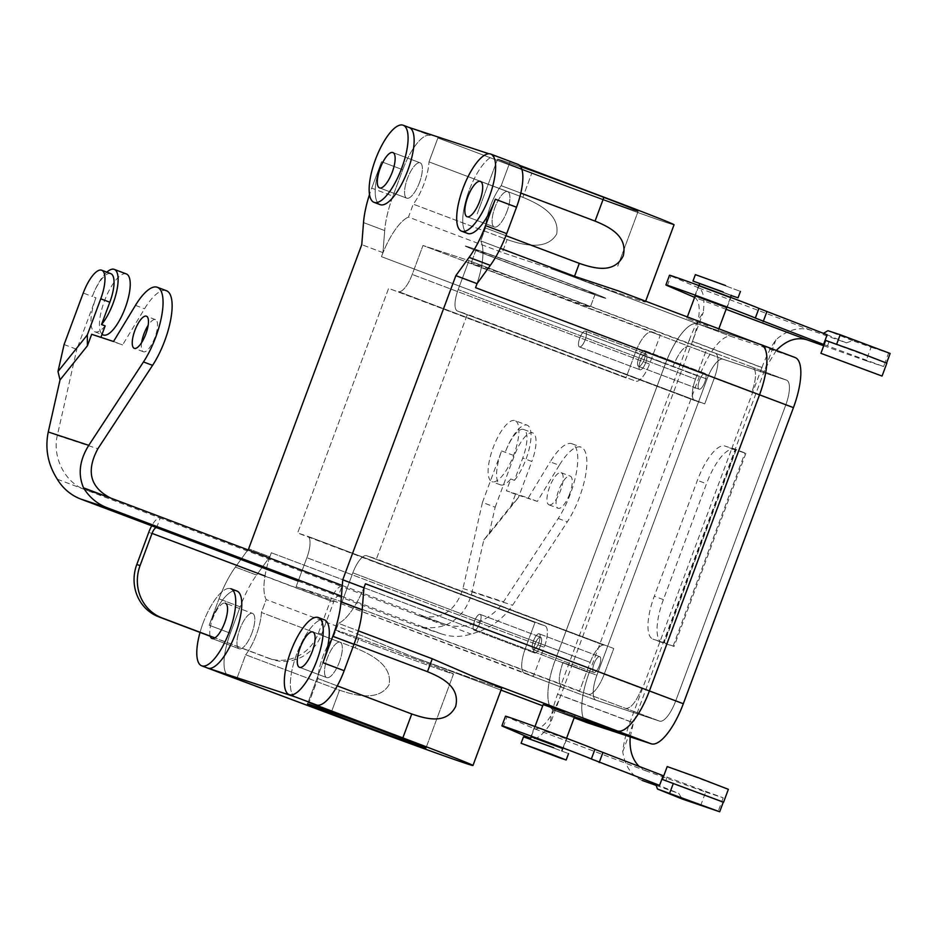 <?xml version="1.0" encoding="UTF-8"?>
<svg xmlns="http://www.w3.org/2000/svg" width="937" height="937" viewBox="0 0 937 937"><rect width="100%" height="100%" fill="white"/><g stroke="black" fill="none" stroke-linecap="round" stroke-linejoin="round"><path stroke-width="0.7" stroke-dasharray="4.68 3.51" d="M827.148 334.778L846.369 342.837L810.751 330.211C799.226 326.58 787.63 329.754 775.941 339.733A51.512 17.264 -69.3 0 0 761.886 367.609L689.234 340.201L557.562 694.235A51.512 17.264 -69.3 0 0 550.078 724.289C542.546 735.287 536.28 740.054 531.267 738.59L530.623 738.321M761.886 367.609L731.961 448.073L736.213 449.748L724.887 446.035A41.216 13.809 110.7 0 0 697.397 480.33L654.295 596.201A41.216 13.809 -69.3 0 0 652.878 639.081A41.216 13.809 -69.3 0 0 653.066 639.151L664.005 642.759L735.826 449.643M642.185 780.439C631.515 775.754 625.038 766.185 622.73 751.708A51.512 17.264 110.7 0 1 630.214 721.654L660.14 641.189L674.054 646.46L662.154 642.583A41.216 13.809 110.7 0 1 661.967 642.513A41.216 13.809 110.7 0 1 663.384 599.633L706.475 483.761L697.397 480.33M776.304 350.426L765.166 368.698L692.513 341.279L560.853 695.324C551.542 718.187 542.863 729.384 534.816 728.916L506.964 716.934L503.38 726.585M700.665 805.562L705.69 792.046L646.366 771.01L639.526 766.794M630.214 736.892L633.506 722.743L735.24 449.163L745.864 453.344L733.964 449.467A41.216 13.809 -69.3 0 0 706.475 483.761M846.369 342.837L852.647 340.693L871.105 347.24L866.081 360.757L883.591 366.531L885.032 362.666L886.589 363.029M823.717 345.741L866.081 360.757M775.941 339.733L735.24 449.163L731.961 448.073L660.14 641.189L664.005 642.759M689.234 340.201A51.512 17.264 110.7 0 1 703.289 312.314C704.905 298.54 703.359 290.4 698.639 287.905L670.951 275.982A48.08 0.644 -159.6 0 1 669.486 275.267M699.424 286.312L730.649 298.013L699.424 286.312M622.73 751.708L633.506 722.743L560.853 695.324L550.078 724.289M656.146 785.417L678.798 793.44L682.195 799.015M545.1 731.165L566.662 738.953L545.1 731.165M505.5 716.208A48.08 0.644 -159.6 0 0 506.964 716.934M705.69 792.046L723.2 797.82L663.736 775.906M667.179 777.042L665.738 780.908M728.365 789.329L667.203 766.583M723.282 802.154L721.759 801.674L723.294 802.119M531.185 736.798L562.739 748.534M655.677 784.093L678.798 793.44M694.61 297.369L695.043 297.556C701.344 302.979 700.513 317.561 692.513 341.279L703.289 312.314M726.725 307.594L695.172 295.858M824.138 344.617L883.591 366.531M871.105 347.24L890.15 353.448M852.647 340.693L827.898 330.691M827.57 345.753L829.011 341.888L886.554 363.099M829.011 341.888L825.684 340.436M886.847 363.181L885.032 362.666L888.616 353.015M699.74 283.583L731.282 295.319L699.74 283.583M707.95 325.971L686.809 318.346L707.95 325.971M596.881 675.249L707.002 379.145A23.975 8.035 110.7 0 1 722.989 359.199L786.448 380.106A23.975 8.035 110.7 0 1 786.565 380.141A23.975 8.035 110.7 0 1 785.733 405.089L675.612 701.192A23.975 8.035 110.7 0 1 659.625 721.139L596.155 700.232A23.975 8.035 110.7 0 1 596.049 700.197A23.975 8.035 110.7 0 1 596.881 675.249L707.002 379.145A23.975 8.035 110.7 0 1 722.989 359.199L786.448 380.106A23.975 8.035 110.7 0 1 786.565 380.141A23.975 8.035 110.7 0 1 785.733 405.089L675.612 701.192A23.975 8.035 110.7 0 1 659.625 721.139L596.155 700.232A23.975 8.035 110.7 0 1 596.049 700.197A23.975 8.035 110.7 0 1 596.881 675.249L562.973 662.459C558.311 676.291 558.077 684.642 562.223 687.5L524.579 673.305A24.034 8.058 110.7 0 1 525.411 648.287L534.992 622.543L297.65 532.977L388.621 288.362L625.963 377.927L635.532 352.183A24.034 8.058 110.7 0 1 651.566 332.166L422.985 245.494L412.221 274.459A20.602 6.91 110.7 0 1 398.471 291.606L625.963 377.927L635.532 352.183A24.034 8.058 110.7 0 1 651.566 332.166L660.327 335.059L649.552 364.024A20.602 6.91 110.7 0 1 635.801 381.172L388.621 288.362L297.65 532.977L307.5 536.222A20.602 6.91 110.7 0 1 307.594 536.257A20.602 6.91 110.7 0 1 306.879 557.702L296.115 586.667L342.064 601.8L352.839 572.835A20.602 6.91 110.7 0 1 366.59 555.688L613.77 648.486L604.189 674.242A24.034 8.058 110.7 0 1 588.155 694.247L342.064 601.8L352.839 572.835A20.602 6.91 110.7 0 1 366.59 555.688L376.428 558.932L467.399 314.317L457.561 311.072A20.602 6.91 110.7 0 1 457.467 311.037A20.602 6.91 110.7 0 1 458.17 289.603L468.945 260.638L422.985 245.494L412.221 274.459A20.602 6.91 110.7 0 1 398.471 291.606L635.801 381.172A20.602 6.91 110.7 0 0 649.552 364.024L412.221 274.459L649.552 364.024L660.327 335.059L422.985 245.494L468.945 260.638L715.036 353.073A24.034 8.058 110.7 0 1 715.142 353.12A24.034 8.058 110.7 0 1 714.31 378.126L704.741 403.882L467.399 314.317L376.428 558.932L613.77 648.486L604.189 674.242A24.034 8.058 110.7 0 1 588.155 694.247L579.406 691.365L590.169 662.4A20.602 6.91 110.7 0 1 603.92 645.242L366.59 555.688L603.92 645.242A20.602 6.91 110.7 0 0 590.169 662.4L352.839 572.835L590.169 662.4L579.406 691.365L342.064 601.8L296.115 586.667L524.697 673.34A24.034 8.058 110.7 0 1 524.579 673.305A24.034 8.058 110.7 0 1 525.411 648.287L534.992 622.543L544.83 625.787A20.602 6.91 110.7 0 1 544.924 625.811A20.602 6.91 110.7 0 1 544.221 647.256L533.446 676.221L524.697 673.34A24.034 8.058 110.7 0 1 524.579 673.305L562.223 687.5C558.077 684.642 558.311 676.291 562.95 662.447L596.881 675.249M589.174 672.719L699.295 376.604A48.15 16.14 110.7 0 1 731.422 336.535L794.881 357.442L731.422 336.535A48.15 16.14 110.7 0 0 699.295 376.604L589.174 672.719A48.15 16.14 110.7 0 0 587.511 722.814A48.15 16.14 110.7 0 1 589.174 672.719L555.266 659.917L665.387 363.814A48.15 16.14 110.7 0 1 697.515 323.745L759.556 344.184L697.515 323.745L731.422 336.535L697.515 323.745A48.15 16.14 110.7 0 0 665.387 363.814L699.295 376.604L665.387 363.814L555.266 659.917L665.411 363.825A48.08 16.116 110.7 0 1 697.491 323.804L760.949 344.711L697.491 323.804A48.08 16.116 110.7 0 0 665.411 363.825L555.29 659.929L589.174 672.719M374.144 645.335A63.189 0.855 20.4 0 1 335.048 629.945A63.189 0.855 20.4 0 1 394.571 651.168A63.189 0.855 20.4 0 1 453.496 673.996A63.189 0.855 20.4 0 1 374.144 645.335A63.189 0.855 20.4 0 1 335.048 629.945A63.189 0.855 20.4 0 1 394.571 651.168A63.189 0.855 20.4 0 1 453.496 673.996A63.189 0.855 20.4 0 1 374.144 645.335M543.952 177.409A74.972 1.007 -159.6 0 0 638.109 211.411A74.972 1.007 -159.6 0 0 568.185 184.331A74.972 1.007 -159.6 0 0 497.57 159.138A74.972 1.007 -159.6 0 0 543.952 177.409A74.972 1.007 -159.6 0 0 638.109 211.411A74.972 1.007 -159.6 0 0 568.185 184.331A74.972 1.007 -159.6 0 0 497.57 159.138A74.972 1.007 -159.6 0 0 543.952 177.409M555.758 278.839A63.529 0.855 -159.6 0 0 475.973 250.027A63.529 0.855 -159.6 0 0 515.28 265.511A63.529 0.855 -159.6 0 0 595.065 294.323A63.529 0.855 -159.6 0 0 555.758 278.839A63.529 0.855 -159.6 0 0 475.973 250.027A63.529 0.855 -159.6 0 0 515.28 265.511A63.529 0.855 -159.6 0 0 595.065 294.323A63.529 0.855 -159.6 0 0 555.758 278.839M511.637 264.304A74.972 1.007 20.4 0 1 465.256 246.044A74.972 1.007 20.4 0 1 535.87 271.226A74.972 1.007 20.4 0 1 605.782 298.306A74.972 1.007 20.4 0 1 511.637 264.304A74.972 1.007 20.4 0 1 465.256 246.044A74.972 1.007 20.4 0 1 535.87 271.226A74.972 1.007 20.4 0 1 605.782 298.306A74.972 1.007 20.4 0 1 511.637 264.304M510.489 278.383A63.529 0.855 20.4 0 1 471.182 262.899A63.529 0.855 20.4 0 1 531.033 284.251A63.529 0.855 20.4 0 1 590.275 307.195A63.529 0.855 20.4 0 1 510.489 278.383A63.529 0.855 20.4 0 1 471.182 262.899A63.529 0.855 20.4 0 1 531.033 284.251A63.529 0.855 20.4 0 1 590.275 307.195A63.529 0.855 20.4 0 1 510.489 278.383M585.133 339.897A8.445 2.834 110.7 0 1 579.464 346.913A8.445 2.834 110.7 0 1 579.792 338.011A8.445 2.834 110.7 0 1 585.426 331.112A8.445 2.834 110.7 0 1 585.133 339.897A8.445 2.834 110.7 0 1 579.464 346.913A8.445 2.834 110.7 0 1 579.792 338.011A8.445 2.834 110.7 0 1 585.426 331.112A8.445 2.834 110.7 0 1 585.133 339.897M645.675 362.748A8.445 2.834 -69.3 0 0 645.968 353.963A8.445 2.834 -69.3 0 0 640.334 360.862A8.445 2.834 -69.3 0 0 640.006 369.764A8.445 2.834 -69.3 0 0 645.675 362.748A8.445 2.834 -69.3 0 0 645.968 353.963A8.445 2.834 -69.3 0 0 640.334 360.862A8.445 2.834 -69.3 0 0 640.006 369.764A8.445 2.834 -69.3 0 0 645.675 362.748M644.223 359.363A8.445 2.834 110.7 0 1 638.542 366.379A8.445 2.834 110.7 0 1 638.882 357.477A8.445 2.834 110.7 0 1 644.515 350.579A8.445 2.834 110.7 0 1 644.223 359.363A8.445 2.834 110.7 0 1 638.542 366.379A8.445 2.834 110.7 0 1 638.882 357.477A8.445 2.834 110.7 0 1 644.515 350.579A8.445 2.834 110.7 0 1 644.223 359.363M704.765 382.214A8.445 2.834 -69.3 0 0 705.057 373.418A8.445 2.834 -69.3 0 0 699.424 380.328A8.445 2.834 -69.3 0 0 699.096 389.23A8.445 2.834 -69.3 0 0 704.765 382.214A8.445 2.834 -69.3 0 0 705.057 373.418A8.445 2.834 -69.3 0 0 699.424 380.328A8.445 2.834 -69.3 0 0 699.096 389.23A8.445 2.834 -69.3 0 0 704.765 382.214M479.803 623.128A8.445 2.834 110.7 0 1 474.122 630.144A8.445 2.834 110.7 0 1 474.462 621.243A8.445 2.834 110.7 0 1 480.095 614.344A8.445 2.834 110.7 0 1 479.803 623.128A8.445 2.834 110.7 0 1 474.122 630.144A8.445 2.834 110.7 0 1 474.462 621.243A8.445 2.834 110.7 0 1 480.095 614.344A8.445 2.834 110.7 0 1 479.803 623.128M540.344 645.98A8.445 2.834 -69.3 0 0 540.637 637.195A8.445 2.834 -69.3 0 0 535.004 644.094A8.445 2.834 -69.3 0 0 534.676 652.995A8.445 2.834 -69.3 0 0 540.344 645.98A8.445 2.834 -69.3 0 0 540.637 637.195A8.445 2.834 -69.3 0 0 535.004 644.094A8.445 2.834 -69.3 0 0 534.676 652.995A8.445 2.834 -69.3 0 0 540.344 645.98M538.88 642.595A8.445 2.834 110.7 0 1 533.212 649.61A8.445 2.834 110.7 0 1 533.551 640.709A8.445 2.834 110.7 0 1 539.173 633.81A8.445 2.834 110.7 0 1 538.88 642.595A8.445 2.834 110.7 0 1 533.212 649.61A8.445 2.834 110.7 0 1 533.551 640.709A8.445 2.834 110.7 0 1 539.173 633.81A8.445 2.834 110.7 0 1 538.88 642.595M599.434 665.446A8.445 2.834 -69.3 0 0 599.715 656.661A8.445 2.834 -69.3 0 0 594.093 663.56A8.445 2.834 -69.3 0 0 593.753 672.461A8.445 2.834 -69.3 0 0 599.434 665.446A8.445 2.834 -69.3 0 0 599.715 656.661A8.445 2.834 -69.3 0 0 594.093 663.56A8.445 2.834 -69.3 0 0 593.753 672.461A8.445 2.834 -69.3 0 0 599.434 665.446M522.834 197.297L428.994 161.878A32.971 11.045 -69.3 0 1 413.264 204.172L408.462 217.091L502.302 252.498L555.055 270.055L697.491 323.804L555.055 270.055A113.33 1.523 20.4 0 0 645.335 302.019A113.33 1.523 20.4 0 1 555.055 270.055L502.302 252.498L507.104 239.579L413.264 204.172A32.971 11.045 -69.3 0 0 428.994 161.878L437.884 137.962L531.724 173.38A113.33 1.523 -159.6 0 0 674.054 224.775A113.33 1.523 -159.6 0 1 531.724 173.38L437.884 137.962L428.994 161.878L522.834 197.297L531.724 173.38L522.834 197.297C537.124 203.224 560.361 214.14 556.648 234.133C546.236 251.514 521.558 244.534 507.104 239.579L413.264 204.172L408.462 217.091L502.302 252.498L507.104 239.579C521.558 244.534 546.236 251.514 556.648 234.133C560.361 214.14 537.124 203.224 522.834 197.297M355.252 647.9L261.411 612.482A32.971 11.045 -69.3 0 1 245.681 654.776L236.792 678.693L245.681 654.776A32.971 11.045 -69.3 0 0 261.411 612.482L266.213 599.563L360.066 634.981L355.252 647.9L261.411 612.482L266.213 599.563A48.08 16.116 110.7 0 1 271.332 552.771L555.29 659.929A48.08 16.116 110.7 0 0 553.638 709.965A48.08 16.116 110.7 0 1 555.29 659.929A48.15 16.14 110.7 0 0 553.615 710.023A48.15 16.14 110.7 0 1 555.266 659.917L271.332 552.771L269.833 556.801L248.645 548.801L269.833 556.801L271.332 552.771A48.08 16.116 110.7 0 0 266.213 599.563L360.066 634.981L355.252 647.9C369.553 653.827 392.779 664.731 389.078 684.736C378.665 702.118 353.987 695.137 339.534 690.182L245.681 654.776L339.534 690.182C353.987 695.137 378.665 702.118 389.078 684.736C392.779 664.731 369.553 653.827 355.252 647.9M337.273 685.872L317.901 678.564A32.971 11.045 -69.3 0 1 333.631 636.27L338.433 623.351L358.321 630.859L338.433 623.351A48.08 16.116 110.7 0 0 365.43 583.774A48.08 16.116 110.7 0 1 338.433 623.351L333.631 636.27A32.971 11.045 -69.3 0 0 317.901 678.564L309.011 702.481L317.901 678.564L337.273 685.872M354.092 644L333.631 636.27L354.092 644M505.933 235.679L485.483 227.96A32.971 11.045 -69.3 0 1 501.201 185.667L510.103 161.761L517.763 164.28L496.575 156.28A41.216 13.809 110.7 0 0 469.074 190.586A41.216 13.809 110.7 0 1 496.575 156.28L519.496 165.299L510.103 161.761L501.201 185.667A32.971 11.045 -69.3 0 0 485.483 227.96L480.669 240.879L500.393 248.328L480.669 240.879A48.08 16.116 110.7 0 1 475.563 287.671A48.08 16.116 110.7 0 0 480.669 240.879L485.483 227.96L505.933 235.679M520.808 193.069L501.201 185.667L520.808 193.069M507.022 211.317A18.892 6.336 110.7 0 1 494.338 227.012A18.892 6.336 110.7 0 1 495.076 207.1A18.892 6.336 110.7 0 1 507.667 191.663A18.892 6.336 110.7 0 1 507.022 211.317A18.892 6.336 110.7 0 1 494.338 227.012A18.892 6.336 110.7 0 1 495.076 207.1A18.892 6.336 110.7 0 1 507.667 191.663A18.892 6.336 110.7 0 1 507.022 211.317M699.658 283.794L731.2 295.53L699.658 283.794M695.371 274.635L740.441 291.395L695.371 274.635M618.514 290.962A113.33 1.523 20.4 0 1 645.335 302.019A113.33 1.523 20.4 0 0 618.514 290.962L760.949 344.711L618.514 290.962M382.952 252.639L361.764 244.651L382.952 252.639L384.697 230.584A54.943 18.412 110.7 0 1 392.919 196.138L402.734 169.738A41.216 13.809 110.7 0 1 430.224 135.443L409.036 127.444L430.224 135.443A41.216 13.809 110.7 0 0 402.734 169.738L381.535 161.75A41.216 13.809 110.7 0 0 380.117 204.629A41.216 13.809 110.7 0 1 381.535 161.75L371.72 188.138L381.535 161.75L402.734 169.738L392.919 196.138L371.72 188.138A54.943 18.412 110.7 0 0 369.518 194.486A54.943 18.412 110.7 0 1 371.72 188.138L392.919 196.138A54.943 18.412 110.7 0 0 384.697 230.584L363.509 222.584L384.697 230.584L382.952 252.639L381.453 256.668A48.08 16.116 110.7 0 1 408.462 217.091A48.08 16.116 110.7 0 0 381.453 256.668L382.952 252.639M411.413 656.287A113.33 1.523 -159.6 0 0 501.693 688.25A113.33 1.523 -159.6 0 1 411.413 656.287L360.066 634.981L410.066 655.783L501.014 690.101L411.413 656.287M574.522 716.84L553.849 710.035A48.08 16.116 110.7 0 1 553.638 709.965L553.849 710.035A48.08 16.116 110.7 0 1 553.638 709.965L574.522 716.84M543.179 704.577L574.721 716.301L543.179 704.577M467.657 233.465A41.216 13.809 110.7 0 1 469.074 190.586A41.216 13.809 110.7 0 0 467.657 233.465M235.398 567.072L247.883 549.855L235.398 567.072A54.943 18.412 110.7 0 0 218.989 598.825A54.943 18.412 110.7 0 1 235.398 567.072L256.586 575.072L269.833 556.801L256.586 575.072L235.398 567.072M209.174 625.225L218.989 598.825L209.174 625.225A41.216 13.809 110.7 0 1 236.85 590.989A41.216 13.809 110.7 0 0 209.174 625.225L230.361 633.213L240.177 606.825A54.943 18.412 110.7 0 1 256.586 575.072A54.943 18.412 110.7 0 0 240.177 606.825L218.989 598.825L240.177 606.825L230.361 633.213L209.174 625.225M295.296 696.941A41.216 13.809 110.7 0 1 296.713 654.061A41.216 13.809 110.7 0 1 324.389 619.826A41.216 13.809 110.7 0 0 296.713 654.061A41.216 13.809 110.7 0 0 295.296 696.941M203.118 622.929A41.216 13.809 110.7 0 1 230.807 588.705A41.216 13.809 110.7 0 0 203.118 622.929A41.216 13.809 110.7 0 0 200.038 632.416A41.216 13.809 110.7 0 1 203.118 622.929M228.944 676.104A41.216 13.809 110.7 0 1 230.361 633.213A41.216 13.809 110.7 0 0 228.944 676.104M419.483 182.481A18.892 6.336 110.7 0 1 406.799 198.175A18.892 6.336 110.7 0 1 407.548 178.264A18.892 6.336 110.7 0 1 420.139 162.827A18.892 6.336 110.7 0 1 419.483 182.481A18.892 6.336 110.7 0 1 406.799 198.175A18.892 6.336 110.7 0 1 407.548 178.264A18.892 6.336 110.7 0 1 420.139 162.827A18.892 6.336 110.7 0 1 419.483 182.481M251.912 633.084A18.892 6.336 110.7 0 1 239.216 648.779A18.892 6.336 110.7 0 1 239.966 628.868A18.892 6.336 110.7 0 1 252.557 613.43A18.892 6.336 110.7 0 1 251.912 633.084A18.892 6.336 110.7 0 1 239.216 648.779A18.892 6.336 110.7 0 1 239.966 628.868A18.892 6.336 110.7 0 1 252.557 613.43A18.892 6.336 110.7 0 1 251.912 633.084M210.146 636.071A18.892 6.336 110.7 0 1 214.233 614.977A18.892 6.336 110.7 0 1 225.313 603.147L252.557 613.43L225.313 603.147A18.892 6.336 110.7 0 0 214.233 614.977A18.892 6.336 110.7 0 0 210.146 636.071M339.44 661.92A18.892 6.336 110.7 0 1 326.755 677.615A18.892 6.336 110.7 0 1 327.505 657.704A18.892 6.336 110.7 0 1 340.096 642.267A18.892 6.336 110.7 0 1 339.44 661.92A18.892 6.336 110.7 0 1 326.755 677.615A18.892 6.336 110.7 0 1 327.505 657.704A18.892 6.336 110.7 0 1 340.096 642.267A18.892 6.336 110.7 0 1 339.44 661.92M695.512 379.157L706.275 350.192L468.945 260.638L458.17 289.603A20.602 6.91 110.7 0 0 457.467 311.037L694.797 400.603A20.602 6.91 110.7 0 1 695.512 379.157L706.275 350.192L715.036 353.073A24.034 8.058 110.7 0 1 715.142 353.12A24.034 8.058 110.7 0 1 714.31 378.126L704.741 403.882L694.891 400.638A20.602 6.91 110.7 0 1 694.797 400.603A20.602 6.91 110.7 0 1 695.512 379.157L458.17 289.603L695.512 379.157M523.49 736.822L568.548 753.582L523.49 736.822M551.378 746.965L530.248 739.328L551.378 746.965M553.826 710.105A48.15 16.14 110.7 0 1 553.615 710.023A48.15 16.14 110.7 0 0 553.826 710.105L574.17 717.777L553.615 710.023L574.17 717.777L553.826 710.105L574.498 716.91L553.826 710.105M341.455 596.166L440.203 633.435A51.512 48.525 108.2 0 0 442.041 634.08A51.512 48.525 108.2 0 0 471.042 634.056C488.739 629.395 502.583 619.79 512.586 605.267L567.295 521.874A48.08 16.116 110.7 0 0 585.461 475.973A48.08 16.116 110.7 0 0 581.139 447.207A48.08 16.116 110.7 0 0 559.272 465.291L550.195 461.859A48.08 16.116 110.7 0 1 572.05 443.775A48.08 16.116 110.7 0 1 576.384 472.553A48.08 16.116 110.7 0 1 558.218 518.442L503.509 601.835C491.714 620.517 464.401 631.046 445.262 624.3L417.527 615.129L341.853 586.574A17.171 5.751 -69.3 0 0 330.398 600.863L318.428 633.049A41.216 38.827 -71.8 0 1 269.2 658.477A41.216 38.827 -71.8 0 1 267.736 657.961L210.204 636.246M559.272 465.291L537.334 501.412L515.502 494.221L511.239 505.687L483.832 539.876L472.061 591.915C467.938 608.371 458.837 619.544 444.77 625.412A51.512 48.525 -71.8 0 1 415.782 625.436A51.512 48.525 -71.8 0 1 413.943 624.78L338.257 596.225L341.853 586.574L160.215 518.032A17.171 5.751 -69.3 0 0 151.724 525.833M342.298 585.484L445.262 624.3M483.832 539.876L489.067 534.184L495.169 507.21L482.45 502.408L462.983 588.483C455.628 611.451 440.964 620.505 418.991 615.644M64.091 344.535L76.799 349.337L95.949 297.837L92.318 296.467A27.478 9.206 -69.3 0 1 110.777 273.651M57.286 479.194L84.541 489.465C65.016 482.59 52.05 456.823 57.333 435.412L76.799 349.337M444.77 625.412L417.527 615.129L443.787 623.784L471.042 634.056M549.094 504.856A17.171 5.751 -69.3 0 0 560.513 490.683A17.171 5.751 -69.3 0 0 561.146 472.693A17.171 5.751 -69.3 0 0 549.691 486.736A17.171 5.751 -69.3 0 0 549.023 504.832A17.171 5.751 -69.3 0 0 549.094 504.856M482.45 502.408L501.6 450.92A32.631 10.939 110.7 0 0 500.475 484.862A32.631 10.939 110.7 0 0 510.817 478.983L506.425 490.801L528.245 497.992L550.195 461.859M537.334 501.412L528.245 497.992M515.502 494.221L506.425 490.801M510.817 478.983L514.448 480.353L522.741 458.052A27.478 9.206 -69.3 0 0 523.689 429.462A27.478 9.206 -69.3 0 0 505.23 452.29A32.631 10.939 -69.3 0 1 527.144 425.187L515.045 420.619A32.631 10.939 -69.3 0 0 493.295 447.277A32.631 10.939 -69.3 0 0 492.007 481.665A32.631 10.939 -69.3 0 0 492.148 481.712A32.631 10.939 -69.3 0 0 502.337 475.785A32.631 10.939 -69.3 0 0 517.318 443.283A32.631 10.939 -69.3 0 0 515.045 420.619M511.239 505.687L518.395 497.594L531.829 461.484L522.741 458.052M514.448 480.353A32.631 10.939 -69.3 0 0 529.428 447.851A32.631 10.939 -69.3 0 0 527.144 425.187M495.169 507.21L514.319 455.71A27.478 9.206 110.7 0 1 532.766 432.894A27.478 9.206 110.7 0 1 531.829 461.484M569.637 493.986A17.171 5.751 110.7 0 1 558.183 508.287A17.171 5.751 110.7 0 1 558.101 508.252A17.171 5.751 110.7 0 1 558.78 490.156A17.171 5.751 110.7 0 1 570.223 476.125A17.171 5.751 110.7 0 1 569.637 493.986M489.067 534.184L518.395 497.594M298.177 581.104L338.257 596.225A6.864 2.307 -69.3 0 0 333.677 601.941L265.007 576.021M267.736 657.961L271.016 659.039A41.216 38.827 108.2 0 0 272.491 659.566A41.216 38.827 108.2 0 0 321.707 634.126L333.677 601.941M271.016 659.039L214.948 637.886M156.62 527.683L160.215 518.032L84.541 489.465L110.8 498.121M141.628 342.614A17.171 5.751 -69.3 0 0 143.373 351.75A17.171 5.751 -69.3 0 0 143.443 351.785A17.171 5.751 -69.3 0 0 154.863 337.601A17.171 5.751 -69.3 0 0 155.495 319.622A17.171 5.751 -69.3 0 0 148.151 325.338M105.167 325.9A32.631 10.939 110.7 0 1 94.824 331.792A32.631 10.939 110.7 0 1 95.949 297.837M100.915 337.332L122.595 344.91L144.544 308.788A48.08 16.116 110.7 0 1 166.411 290.704M91.685 334.298L100.774 337.718M113.518 341.49L122.595 344.91M106.841 272.163A32.631 10.939 -69.3 0 0 92.318 296.467L83.241 293.035M126.343 273.932A32.631 10.939 -69.3 0 0 104.593 300.601A32.631 10.939 -69.3 0 0 103.304 334.989M534.992 622.543L307.5 536.222A20.602 6.91 110.7 0 1 307.594 536.257A20.602 6.91 110.7 0 1 306.879 557.702L296.115 586.667L533.446 676.221L544.221 647.256L306.879 557.702L544.221 647.256A20.602 6.91 110.7 0 0 544.924 625.811A20.602 6.91 110.7 0 0 544.83 625.787L307.5 536.222L534.992 622.543M704.741 403.882L457.561 311.072A20.602 6.91 110.7 0 1 457.467 311.037L694.797 400.603A20.602 6.91 110.7 0 0 694.891 400.638L457.561 311.072L704.741 403.882M630.214 721.654L557.562 694.235M646.764 771.151L534.652 728.845M810.751 330.211L698.639 287.905M723.2 797.82L718.164 811.337M673.094 646.179L744.915 453.063M662.154 642.583L653.066 639.151M663.384 599.633L654.295 596.201M733.964 449.467L724.887 446.035M726.093 309.28L695.043 297.556M667.355 285.644L670.951 275.982M707.002 379.145L673.094 366.355L707.002 379.145M673.071 366.344C678.611 352.804 683.963 346.14 689.105 346.339L651.566 332.166L689.105 346.339C683.963 346.14 678.611 352.804 673.071 366.344L635.532 352.183L673.071 366.344M722.989 359.199L689.082 346.397L722.989 359.199M596.155 700.232L562.259 687.442L596.155 700.232M381.453 256.668L665.411 363.825L381.453 256.668M752.575 367.245L715.142 353.12L752.575 367.245C756.721 370.115 756.487 378.466 751.849 392.298L714.31 378.126L751.825 392.287C756.487 378.466 756.721 370.115 752.575 367.245L715.036 353.073L752.575 367.245M641.728 688.402C636.188 701.942 630.835 708.606 625.693 708.407L588.155 694.247L625.693 708.407C630.835 708.606 636.188 701.942 641.728 688.402L604.189 674.242L641.704 688.402M524.697 673.34L562.223 687.5L524.697 673.34M339.534 690.182L330.632 714.099L339.534 690.182M786.448 380.106L752.552 367.304L786.448 380.106M760.973 344.652L794.881 357.442L760.973 344.652M659.625 721.139L625.717 708.349L659.625 721.139M413.943 624.78L440.203 633.435M462.983 588.483L503.509 601.835M558.218 518.442L567.295 521.874M501.6 450.92L514.319 455.71M472.061 591.915L512.586 605.267M330.398 600.863L148.76 532.321M318.428 633.049L321.707 634.126M57.333 435.412L97.858 448.764M135.467 305.357L144.544 308.788M534.816 728.916L646.366 771.01M534.477 726.983L530.881 736.634M566.662 738.953L563.078 748.604M745.864 453.344L674.054 646.46M736.213 449.748L664.392 642.864M661.967 642.513L652.878 639.081M727.053 307.664L730.649 298.013M694.867 295.694L698.463 286.043M698.99 285.586L695.207 295.776L698.99 285.586M687.336 316.929L686.809 318.346L687.336 316.929M730.544 297.322L726.749 307.5L730.544 297.322M718.831 328.817L718.363 330.07L718.831 328.817M596.049 700.197L562.141 687.407L596.049 700.197M335.048 629.945L307.512 703.968L335.048 629.945M453.496 673.996L425.972 748.019L453.496 673.996M617.752 266.12L638.109 211.411L617.752 266.12M477.214 213.859L497.57 159.138L477.214 213.859M475.973 250.027L471.182 262.899L475.973 250.027M595.065 294.323L590.275 307.195L595.065 294.323M579.464 346.913L640.006 369.764L579.464 346.913M585.426 331.112L645.968 353.963L585.426 331.112M638.542 366.379L699.096 389.23L638.542 366.379M644.515 350.579L705.057 373.418L644.515 350.579M474.122 630.144L534.676 652.995L474.122 630.144M480.095 614.344L540.637 637.195L480.095 614.344M533.212 649.61L593.753 672.461L533.212 649.61M539.173 633.81L599.715 656.661L539.173 633.81M467.083 216.728L494.338 227.012L467.083 216.728M480.423 181.391L507.667 191.663L480.423 181.391M645.64 301.199L645.335 302.019L645.64 301.199M379.555 187.892L406.799 198.175L379.555 187.892M392.896 152.555L420.139 162.827L392.896 152.555M299.512 667.331L326.755 677.615L299.512 667.331M312.853 631.983L340.096 642.267L312.853 631.983M211.973 638.495L239.216 648.779L211.973 638.495M307.594 536.257L544.924 625.811L307.594 536.257M786.565 380.141L752.657 367.351L786.565 380.141M562.762 748.452L566.557 738.262L562.762 748.452M531.22 736.716L535.004 726.538L531.22 736.716M572.05 443.775L581.139 447.207M500.475 484.862L492.007 481.665M523.689 429.462L532.766 432.894M549.023 504.832L558.101 508.252M561.146 472.693L570.223 476.125M269.2 658.477L272.491 659.566M442.041 634.08L415.782 625.436M155.495 319.622L146.406 316.191M143.373 351.75L134.284 348.33M94.824 331.792L101.981 334.486"/><path stroke-width="1.41" d="M639.526 766.794C632.334 759.837 629.231 749.869 630.214 736.892M776.304 350.426C786.377 340.225 796.661 336.699 807.155 339.862L823.717 345.741M824.138 344.617L823.553 344.429L827.148 334.778L758.923 308.402A48.08 0.644 -159.6 0 0 710.691 289.896A48.08 0.644 -159.6 0 0 669.486 275.267L665.902 284.918A48.08 0.644 -159.6 0 0 667.355 285.644L694.61 297.369M656.146 785.417L642.185 780.439M657.458 789.013L682.195 799.015L719.698 811.77L657.458 789.013L655.677 784.093L659.566 785.37L591.341 758.993A48.08 0.644 -159.6 0 0 543.109 740.499A48.08 0.644 -159.6 0 0 501.916 725.87A48.08 0.644 -159.6 0 0 503.38 726.585L530.623 738.321M663.736 775.906L594.936 749.342A48.08 0.644 -159.6 0 0 546.704 730.848A48.08 0.644 -159.6 0 0 505.5 716.208L501.916 725.87M599.188 762.589L602.772 752.926M659.566 785.37L663.162 775.719M723.282 802.154L662.424 779.455L723.294 802.119L719.698 811.77M662.424 779.455L667.203 766.583L697.936 777.546L728.365 789.329L723.575 802.201M562.739 748.534L531.185 736.798M695.172 295.858L726.725 307.594M823.553 344.429L755.327 318.053A48.08 0.644 -159.6 0 0 707.095 299.559A48.08 0.644 -159.6 0 0 665.902 284.918M823.436 333.373L827.898 330.691L840.184 334.732L836.671 344.172M886.589 363.029L890.15 353.448L840.184 334.732M766.759 311.986L763.175 321.637M820.906 353.319L825.684 340.436L856.418 351.398L886.847 363.181L882.057 376.065L820.906 353.319L882.057 376.065M720.869 291.22L699.74 283.583L698.99 285.586L699.74 283.583L720.869 291.22M794.881 357.442A48.15 16.14 110.7 0 1 795.091 357.524A48.15 16.14 110.7 0 1 793.44 407.618L683.319 703.734A48.15 16.14 110.7 0 1 651.192 743.802L587.733 722.895A48.15 16.14 110.7 0 1 587.511 722.814L587.733 722.895A48.15 16.14 110.7 0 1 587.511 722.814L574.17 717.777L651.192 743.802A48.15 16.14 110.7 0 0 683.319 703.734L793.44 407.618A48.15 16.14 110.7 0 0 795.091 357.524L761.195 344.722A48.15 16.14 110.7 0 1 759.532 394.828L649.411 690.932A48.08 16.116 110.7 0 1 617.319 730.942L574.522 716.84L617.319 730.942A48.08 16.116 110.7 0 0 649.388 690.932A48.15 16.14 110.7 0 1 617.284 731.001L574.498 716.91L617.284 731.001L651.192 743.802L617.284 731.001A48.15 16.14 110.7 0 0 649.411 690.932L683.319 703.734L649.411 690.932L759.509 394.817L649.388 690.932L759.532 394.828L793.44 407.618L759.532 394.828A48.15 16.14 110.7 0 0 761.195 344.722A48.15 16.14 110.7 0 0 760.973 344.652A48.15 16.14 110.7 0 1 761.195 344.722L795.091 357.524A48.15 16.14 110.7 0 0 794.881 357.442M346.608 719.358A63.189 0.855 20.4 0 1 307.512 703.968A63.189 0.855 20.4 0 1 367.046 725.203A63.189 0.855 20.4 0 1 425.972 748.019A63.189 0.855 20.4 0 1 346.608 719.358A63.189 0.855 20.4 0 1 307.512 703.968A63.189 0.855 20.4 0 1 367.046 725.203A63.189 0.855 20.4 0 1 425.972 748.019A63.189 0.855 20.4 0 1 346.608 719.358M411.741 713.971L337.273 685.872L411.741 713.971L402.851 737.887A113.33 1.523 20.4 0 1 472.962 765.494A113.33 1.523 20.4 0 1 330.632 714.099L229.132 676.163A41.216 13.809 110.7 0 1 228.944 676.104A41.216 13.809 110.7 0 0 229.132 676.163L207.944 668.163A41.216 13.809 110.7 0 0 235.328 634.15A41.216 13.809 110.7 0 0 236.85 590.989A41.216 13.809 110.7 0 1 235.328 634.15A41.216 13.809 110.7 0 1 207.944 668.163L295.471 696.999A41.216 13.809 110.7 0 1 295.296 696.941A41.216 13.809 110.7 0 0 295.471 696.999L207.944 668.163L330.632 714.099A113.33 1.523 20.4 0 0 472.962 765.494L501.693 688.25A113.33 1.523 -159.6 0 0 474.872 677.193L617.319 730.942L474.872 677.193L432.273 658.77L474.872 677.193A113.33 1.523 -159.6 0 1 501.693 688.25L472.962 765.494A113.33 1.523 20.4 0 0 402.851 737.887L309.011 702.481L402.851 737.887L411.741 713.971C427.014 719.194 446.551 724.43 455.663 706.475C460.348 686.926 442.229 677.756 427.471 671.688L354.092 644L427.471 671.688C442.229 677.756 460.348 686.926 455.663 706.475C446.551 724.43 427.014 719.194 411.741 713.971M579.324 263.379L505.933 235.679L579.324 263.379C594.597 268.591 614.133 273.827 623.246 255.871C627.931 236.335 609.8 227.152 595.054 221.085L520.808 193.069L595.054 221.085C609.8 227.152 627.931 236.335 623.246 255.871C614.133 273.827 594.597 268.591 579.324 263.379L574.522 276.298L579.324 263.379M479.779 201.045A18.892 6.336 110.7 0 1 467.083 216.728A18.892 6.336 110.7 0 1 467.832 196.829A18.892 6.336 110.7 0 1 480.423 181.391A18.892 6.336 110.7 0 1 479.779 201.045A18.892 6.336 110.7 0 1 467.083 216.728A18.892 6.336 110.7 0 1 467.832 196.829A18.892 6.336 110.7 0 1 480.423 181.391A18.892 6.336 110.7 0 1 479.779 201.045M723.177 291.969L692.982 281.065L723.177 291.969M731.2 295.53L738.04 297.825L731.2 295.53M725.566 285.539L695.371 274.635L692.982 281.065L695.371 274.635L725.566 285.539M248.645 548.801L361.764 244.651L363.509 222.584A54.943 18.412 110.7 0 1 369.518 194.486A54.943 18.412 110.7 0 0 363.509 222.584L361.764 244.651L248.645 548.801M674.054 224.775A113.33 1.523 -159.6 0 0 603.943 197.168L519.496 165.299L603.943 197.168A113.33 1.523 -159.6 0 1 674.054 224.775L645.64 301.199L674.054 224.775M618.514 290.962L574.522 276.298L500.393 248.328L574.522 276.298L618.514 290.962M564.308 712.202L543.179 704.577L564.308 712.202M495.333 199.23A41.216 13.809 110.7 0 1 467.657 233.465A41.216 13.809 110.7 0 0 495.333 199.23L485.518 225.618A54.943 18.412 110.7 0 1 469.109 257.37L455.862 275.642L342.743 579.804L340.998 601.859A54.943 18.412 110.7 0 1 332.787 636.317L322.972 662.705A41.216 13.809 110.7 0 0 324.389 619.826A41.216 13.809 110.7 0 1 322.972 662.705L332.787 636.317A54.943 18.412 110.7 0 0 340.998 601.859L342.743 579.804L363.943 587.804L362.186 609.858A54.943 18.412 110.7 0 1 353.975 644.305L344.16 670.705A41.216 13.809 110.7 0 1 316.671 704.999L295.471 696.999L316.671 704.999A41.216 13.809 110.7 0 0 344.16 670.705L322.972 662.705L344.16 670.705L353.975 644.305L332.787 636.317L353.975 644.305A54.943 18.412 110.7 0 0 362.186 609.858L340.998 601.859L362.186 609.858L363.943 587.804L342.743 579.804L455.862 275.642L477.05 283.642L475.563 287.671L759.509 394.817A48.08 16.116 110.7 0 0 761.172 344.793A48.08 16.116 110.7 0 1 759.509 394.817L475.563 287.671L477.05 283.642L455.862 275.642L469.109 257.37A54.943 18.412 110.7 0 0 485.518 225.618L495.333 199.23L516.521 207.229L506.706 233.618A54.943 18.412 110.7 0 1 490.309 265.37L477.05 283.642L490.309 265.37L469.109 257.37L490.309 265.37A54.943 18.412 110.7 0 0 506.706 233.618L485.518 225.618L506.706 233.618L516.521 207.229L495.333 199.23M409.129 127.479L488.903 153.762L409.129 127.479M409.036 127.444A41.216 13.809 110.7 0 1 409.223 127.514A41.216 13.809 110.7 0 1 407.595 170.944A41.216 13.809 110.7 0 1 380.117 204.629A41.216 13.809 110.7 0 0 407.595 170.944A41.216 13.809 110.7 0 0 409.223 127.514A41.216 13.809 110.7 0 0 409.036 127.444M358.321 630.859L432.273 658.77L427.471 671.688L432.273 658.77L358.321 630.859M760.949 344.711A48.08 16.116 110.7 0 1 761.172 344.793L617.6 290.611L761.172 344.793A48.08 16.116 110.7 0 0 760.949 344.711M375.491 159.454A41.216 13.809 110.7 0 1 403.168 125.23A41.216 13.809 110.7 0 1 401.54 168.66A41.216 13.809 110.7 0 1 374.062 202.345A41.216 13.809 110.7 0 1 375.491 159.454A41.216 13.809 110.7 0 1 403.168 125.23A41.216 13.809 110.7 0 1 401.54 168.66A41.216 13.809 110.7 0 1 374.062 202.345A41.216 13.809 110.7 0 1 375.491 159.454M463.019 188.29A41.216 13.809 110.7 0 1 490.695 154.066A41.216 13.809 110.7 0 1 489.079 197.496A41.216 13.809 110.7 0 1 461.601 231.181A41.216 13.809 110.7 0 1 463.019 188.29A41.216 13.809 110.7 0 1 490.695 154.066A41.216 13.809 110.7 0 1 489.079 197.496A41.216 13.809 110.7 0 1 461.601 231.181A41.216 13.809 110.7 0 1 463.019 188.29M517.763 164.28A41.216 13.809 110.7 0 1 517.95 164.35A41.216 13.809 110.7 0 1 516.521 207.229A41.216 13.809 110.7 0 0 517.95 164.35A41.216 13.809 110.7 0 0 517.763 164.28M365.43 583.774L363.943 587.804L365.43 583.774L649.388 690.932L365.43 583.774M290.657 651.765A41.216 13.809 110.7 0 1 318.334 617.542A41.216 13.809 110.7 0 1 316.706 660.972A41.216 13.809 110.7 0 1 289.24 694.657A41.216 13.809 110.7 0 1 290.657 651.765A41.216 13.809 110.7 0 1 318.334 617.542A41.216 13.809 110.7 0 1 316.706 660.972A41.216 13.809 110.7 0 1 289.24 694.657A41.216 13.809 110.7 0 1 290.657 651.765M230.807 588.705A41.216 13.809 110.7 0 1 229.178 632.135A41.216 13.809 110.7 0 1 201.701 665.82A41.216 13.809 110.7 0 1 200.038 632.416A41.216 13.809 110.7 0 0 201.701 665.82L228.944 676.104L201.701 665.82A41.216 13.809 110.7 0 0 229.178 632.135A41.216 13.809 110.7 0 0 230.807 588.705L236.85 590.989L230.807 588.705M392.24 172.209A18.892 6.336 110.7 0 1 379.555 187.892A18.892 6.336 110.7 0 1 380.293 167.992A18.892 6.336 110.7 0 1 392.896 152.555A18.892 6.336 110.7 0 1 392.24 172.209A18.892 6.336 110.7 0 1 379.555 187.892A18.892 6.336 110.7 0 1 380.293 167.992A18.892 6.336 110.7 0 1 392.896 152.555A18.892 6.336 110.7 0 1 392.24 172.209M224.657 622.8A18.892 6.336 110.7 0 1 211.973 638.495A18.892 6.336 110.7 0 1 210.146 636.071A18.892 6.336 110.7 0 0 211.973 638.495A18.892 6.336 110.7 0 0 224.657 622.8A18.892 6.336 110.7 0 0 225.313 603.147A18.892 6.336 110.7 0 1 224.657 622.8M312.197 651.637A18.892 6.336 110.7 0 1 299.512 667.331A18.892 6.336 110.7 0 1 300.262 647.42A18.892 6.336 110.7 0 1 312.853 631.983A18.892 6.336 110.7 0 1 312.197 651.637A18.892 6.336 110.7 0 1 299.512 667.331A18.892 6.336 110.7 0 1 300.262 647.42A18.892 6.336 110.7 0 1 312.853 631.983A18.892 6.336 110.7 0 1 312.197 651.637M551.284 754.156L521.089 743.252L559.483 757.775L521.089 743.252L559.483 757.775L566.159 760.012L551.284 754.156M553.685 747.726L523.49 736.822L553.685 747.726M759.556 344.184L760.973 344.652L759.556 344.184M342.298 585.484L110.8 498.121C90.186 487.65 85.876 471.206 97.858 448.764L152.567 365.371A48.08 16.116 110.7 0 0 170.733 319.47A48.08 16.116 110.7 0 0 166.411 290.704L157.322 287.272A48.08 16.116 110.7 0 0 135.467 305.357L113.518 341.49L91.685 334.298L87.422 345.765L60.027 379.942L48.255 431.98C44.871 448.729 47.892 464.459 57.286 479.194A51.512 48.525 108.2 0 0 80.945 499.128L107.205 507.772L341.455 596.166M80.945 499.128L156.62 527.683A6.864 2.307 -69.3 0 0 152.04 533.399L140.07 565.585A41.216 38.827 -71.8 0 0 162.031 617.916L214.948 637.886M60.027 379.942L57.989 371.509L64.091 344.535L83.241 293.035A27.478 9.206 110.7 0 1 101.688 270.219A27.478 9.206 110.7 0 1 100.751 298.809L87.317 334.931L87.422 345.765M107.205 507.772A51.512 48.525 -71.8 0 1 83.545 487.837C77.783 474.309 79.528 460.149 88.769 445.333L143.478 361.94A48.08 16.116 110.7 0 0 161.656 316.05A48.08 16.116 110.7 0 0 157.322 287.272M145.821 334.064A17.171 5.751 110.7 0 1 134.366 348.353A17.171 5.751 110.7 0 1 134.284 348.33A17.171 5.751 110.7 0 1 134.963 330.234A17.171 5.751 110.7 0 1 146.406 316.191A17.171 5.751 110.7 0 1 145.821 334.064M151.724 525.833A17.171 5.751 -69.3 0 0 148.76 532.321L136.79 564.507A41.216 38.827 108.2 0 0 158.751 616.839L162.031 617.916M210.204 636.246L158.751 616.839M110.8 498.121L83.545 487.837M148.151 325.338A17.171 5.751 -69.3 0 0 141.628 342.614M100.751 298.809L109.828 302.229L101.536 324.53L105.167 325.9L100.915 337.332M57.989 371.509L87.317 334.931M109.828 302.229A27.478 9.206 -69.3 0 0 110.777 273.651L101.688 270.219M101.536 324.53A32.631 10.939 -69.3 0 0 116.516 292.039A32.631 10.939 -69.3 0 0 114.232 269.364A32.631 10.939 -69.3 0 0 106.841 272.163M101.981 334.486L103.304 334.989A32.631 10.939 -69.3 0 0 103.457 335.036A32.631 10.939 -69.3 0 0 113.646 329.098A32.631 10.939 -69.3 0 0 128.627 296.607A32.631 10.939 -69.3 0 0 126.343 273.932L114.232 269.364M591.341 758.993L594.936 749.342M669.732 793.053L673.328 783.402M807.155 339.862L726.093 309.28M758.923 308.402L755.327 318.053M595.054 221.085L603.943 197.168L595.054 221.085M501.014 690.101L542.71 705.83L501.002 690.101M298.177 581.104L156.62 527.683M48.255 431.98L88.769 445.333M265.007 576.021L152.04 533.399M136.79 564.507L140.07 565.585M152.567 365.371L143.478 361.94M695.207 295.776L687.336 316.929L695.207 295.776M731.282 295.319L730.544 297.322L731.282 295.319M726.749 307.5L718.831 328.817L726.749 307.5M740.441 291.395L738.04 297.825L740.441 291.395M374.062 202.345L380.117 204.629L374.062 202.345M403.168 125.23L409.223 127.514L403.168 125.23M461.601 231.181L467.657 233.465L461.601 231.181M490.695 154.066L517.95 164.35L490.695 154.066M289.24 694.657L295.296 696.941L289.24 694.657M318.334 617.542L324.389 619.826L318.334 617.542M566.159 760.012L568.548 753.582L566.159 760.012M521.089 743.252L523.49 736.822L521.089 743.252M561.872 750.853L562.762 748.452L561.872 750.853M566.557 738.262L574.721 716.301L566.557 738.262M530.33 739.117L531.22 736.716L530.33 739.117M535.004 726.538L543.179 704.577L535.004 726.538"/></g></svg>
